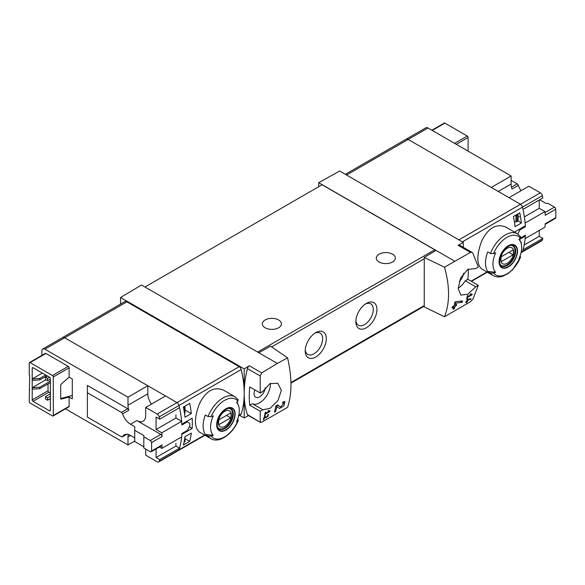 <?xml version="1.0" encoding="UTF-8"?>
<svg xmlns="http://www.w3.org/2000/svg" width="585" height="585" viewBox="0 0 585 585"><rect width="100%" height="100%" fill="white"/><g stroke="black" fill="none" stroke-linecap="round" stroke-linejoin="round"><path stroke-width="0.88" d="M269.115 411.379L265.59 413.419A89.512 51.677 -120 0 0 265.853 412.103L265.217 412.469A89.512 51.677 60 0 1 264.515 415.716L265.151 415.35A89.512 51.677 -120 0 0 265.451 414.063L269.882 411.511A89.512 51.677 -120 0 0 270.021 410.86L268.354 410.568L267.974 411.182L269.115 411.379L268.186 410.838M287.557 357.83L277.348 363.446L258.797 352.733L270.57 346.174L287.557 357.83C292.09 377.457 292.09 393.968 287.557 407.365L261.7 422.216L260.23 421.975L260.23 411.262L262.819 409.763L252.347 403.716A15.217 8.782 120 0 0 264.266 398.919A15.217 8.782 120 0 0 270.38 383.387M277.348 363.446L261.7 372.916L249.371 365.793L244.194 368.886L120.561 297.509L120.561 304.083M262.819 409.763L270.029 408.396L277.941 400.564L281.37 390.356L277.758 383.263L269.904 383.636L262.819 391.489L260.23 392.988L260.23 376.001L261.7 372.916M260.471 422.465L247.411 414.568A2.983 1.726 120 0 0 247.916 415.233L260.464 422.472M283.82 402.992L280.676 407.028L277.582 404.937L275.849 405.939A89.512 51.677 60 0 1 274.38 412.154L275.645 411.423A89.512 51.677 -120 0 0 276.844 406.612L279.535 408.44L283.893 405.895L284.902 401.551L282.913 401.858A89.512 51.677 60 0 1 282.665 403.175L283.82 402.992L282.818 402.407M264.676 417.142L265.919 417.99L268.72 414.619L267.762 414.794A89.512 51.677 60 0 1 267.586 415.423C268.5 415.818 268.135 416.44 266.497 417.288L265.1 416.33L264.23 416.834A89.512 51.677 60 0 1 263.323 419.84L263.959 419.474A89.512 51.677 -120 0 0 264.676 417.142L264.215 416.871M266.497 417.288L264.968 416.41L266.504 417.295M267.689 415.05L268.149 415.321L267.586 415.423M470.771 299.425A89.512 51.677 -120 0 0 470.976 298.738L467.254 299.432A89.512 51.677 60 0 1 466.757 301.173L465.916 301.655A89.512 51.677 60 0 1 465.726 302.277L466.567 301.794A89.512 51.677 60 0 1 466.216 302.876L466.852 302.511A89.512 51.677 -120 0 0 467.203 301.429L467.839 301.063A89.512 51.677 -120 0 0 468.029 300.441L467.393 300.807A89.512 51.677 -120 0 0 467.671 299.842L470.771 299.425L469.85 298.891M444.498 267.221L470.428 252.406L472.095 252.413L472.892 253.225L478.318 267.074L475.729 268.573L467.693 269.451L460.731 277.831L458.172 288.537L460.863 295.118L467.795 294.218L475.729 286.84L478.318 285.348L472.892 299.198L470.428 301.714L444.498 316.756C449.894 302.862 449.894 286.35 444.498 267.221L424.249 257.444L424.249 306.913L444.498 316.756M471.232 294.686L467.707 296.727A89.512 51.677 -120 0 0 467.971 295.41L467.335 295.776A89.512 51.677 60 0 1 466.633 299.03L467.269 298.664A89.512 51.677 -120 0 0 467.569 297.37L472 294.818A89.512 51.677 -120 0 0 472.139 294.167L470.472 293.875L470.091 294.489L471.232 294.686L470.303 294.145M462.187 302.343A89.512 51.677 -120 0 0 462.545 300.939L455.752 301.655L454.837 302.182A89.512 51.677 60 0 1 454.106 305.801L452.417 306.774A89.512 51.677 60 0 1 452.095 308.054L453.784 307.081A89.512 51.677 60 0 1 453.156 309.297L454.421 308.566A89.512 51.677 -120 0 0 455.05 306.35L456.322 305.619A89.512 51.677 -120 0 0 456.636 304.339L455.371 305.07A89.512 51.677 -120 0 0 455.803 303.081L462.187 302.343L460.205 301.202M145.709 449.083L145.709 455.174L157.175 461.792A2.983 1.726 -120 0 0 158.667 461.938L178.498 450.487A2.983 1.726 -120 0 0 179.017 449.806A89.512 51.677 -120 0 0 181.847 434.377L192.158 428.417A89.512 51.677 -120 0 0 192.158 418.187L181.847 424.14A89.512 51.677 -120 0 0 179.017 405.449A2.983 1.726 -120 0 0 177.006 402.59L64.694 337.75A4.175 2.413 -120 0 0 62.61 337.538L124.802 301.633A4.175 2.413 -120 0 1 126.894 301.838L239.199 366.678A2.983 1.726 -120 0 1 241.21 369.537A89.512 51.677 -120 0 1 244.194 393.442A89.512 51.677 120 0 0 247.411 414.568M183.368 445.046A89.512 51.677 -120 0 0 184.977 436.717L191.31 433.068A89.512 51.677 -120 0 1 189.694 441.39L183.368 445.046M184.977 417.229A89.512 51.677 -120 0 0 183.368 407.043L189.694 403.387A89.512 51.677 -120 0 1 191.31 413.573L184.977 417.229M540.313 192.838L520.482 204.289L509.016 197.671L528.847 186.22L540.313 192.838A2.983 1.726 60 0 1 542.324 195.697L522.493 207.141A2.983 1.726 -120 0 0 520.482 204.289A2.983 1.726 60 0 1 522.493 207.141A89.512 51.677 -120 0 1 525.323 225.839L515.005 231.792A89.512 51.677 60 0 1 515.041 232.391M539.231 230.483L539.231 236.303L542.836 238.387L523.005 249.839A89.512 51.677 60 0 1 522.493 251.499A2.983 1.726 60 0 1 521.974 252.186A2.983 1.726 -120 0 0 522.493 251.499A89.512 51.677 -120 0 0 525.323 236.069L519.582 239.382M520.153 255.835L520.328 257.641L520.716 257.093L512.665 269.634L507.692 273.795L502.749 276.222C499.195 277.363 496.022 277.158 493.228 275.608L481.674 268.939C476.556 264.325 476.556 255.023 481.674 241.035C488.226 227.887 496.285 223.236 505.842 227.082L517.396 233.751A24.168 13.952 -60 0 0 490.449 253.51L487.722 251.938A24.168 13.952 -60 0 0 487.722 271.425L490.449 273.005L493.557 273.093A88.715 51.217 180 0 0 495.678 272.288L487.722 271.425M521.213 243.652A89.512 51.677 -120 0 0 521.367 242.512L520.942 242.753M519.751 212.83L513.425 216.487A89.512 51.677 -120 0 1 515.034 226.673L521.367 223.017A89.512 51.677 -120 0 0 519.751 212.83M493.557 273.093A22.376 12.921 -60 0 0 520.328 257.641A88.715 51.217 180 0 1 518.924 258.863A20.314 11.729 -60 0 0 520.723 242.161L519.414 238.958M520.723 242.161A20.314 11.729 -60 0 0 518.924 239.375A88.715 51.217 0 0 0 520.328 238.146L520.175 236.355M490.449 253.51L493.557 253.605A88.715 51.217 0 0 0 495.678 252.793A20.314 11.729 -60 0 0 495.151 271.689A20.314 11.729 -60 0 0 495.678 272.288M208.077 416.542A24.168 13.952 -60 0 1 235.016 396.776L223.47 390.107C213.913 386.261 205.861 390.904 199.309 404.045C194.176 418.026 194.176 427.335 199.302 431.971L210.849 438.64A24.168 13.952 -60 0 1 208.077 436.03L205.35 434.458A24.168 13.952 -60 0 1 205.35 414.97L208.077 416.542L211.185 416.63A88.715 51.217 0 0 0 213.306 415.825A20.314 11.729 -60 0 0 212.779 434.721A20.314 11.729 -60 0 0 213.306 435.313A88.715 51.217 180 0 1 211.185 436.125L208.077 436.03M210.849 438.64C219.163 443.861 233.181 433.748 238.351 420.125L237.956 420.666L237.773 418.86M213.306 435.313L205.35 434.458M211.185 436.125A22.376 12.921 -60 0 0 237.956 420.666A88.715 51.217 180 0 1 236.552 421.887A20.314 11.729 -60 0 0 238.344 405.193A20.314 11.729 -60 0 0 236.552 402.4A88.715 51.217 0 0 0 237.956 401.178L237.795 399.379M238.673 415.745L240.691 414.575A2.983 1.726 -120 0 0 241.21 413.895A89.512 51.677 -120 0 0 244.194 393.442L244.194 417.99L248.523 415.577M463.276 247.309L463.276 242.402L339.644 171.025L318.715 182.688L318.715 186.703M463.276 242.402L458.099 245.29A2.983 1.726 120 0 1 459.554 245.159L472.102 252.406M454.574 261.122L318.715 182.688M463.525 273.261A7.905 4.563 -60 0 1 459.364 281.312M458.172 288.171A15.217 8.782 120 0 0 465.25 280.793L467.846 279.301A89.512 51.677 120 0 0 468.336 269.071M436.022 250.409L424.249 257.444M258.797 352.733L141.49 285.005L120.561 297.509M315.761 332.631L315.761 332.631A14.917 8.614 120 0 0 305.209 350.905A14.917 8.614 120 0 0 315.761 356.996A14.917 8.614 120 0 0 326.313 338.722A14.917 8.614 120 0 0 315.761 332.631M366.393 303.396L366.393 303.396A14.917 8.614 120 0 0 355.848 321.67A14.917 8.614 120 0 0 366.393 327.761A14.917 8.614 120 0 0 376.945 309.487A14.917 8.614 120 0 0 366.393 303.396M435.598 250.665A1.792 1.031 -120 0 0 434.75 249.802L322.094 184.758L144.97 287.016M260.23 411.262L249.758 405.215L252.347 403.716M260.23 392.988L249.758 386.941A89.512 51.677 120 0 0 249.758 405.215M249.371 365.793A2.983 1.726 120 0 0 247.411 368.601A89.512 51.677 120 0 0 244.194 393.442L244.194 368.886M244.194 417.99L239.492 415.27M392.557 254.19A9.55 5.514 180 0 1 395.35 258.087A9.55 5.514 180 0 1 385.808 263.601A9.55 5.514 180 0 1 376.257 258.087A9.55 5.514 180 0 1 382.151 252.991A9.55 5.514 180 0 1 392.557 254.19M278.628 319.966A9.55 5.514 180 0 1 281.422 323.863A9.55 5.514 180 0 1 271.879 329.377A9.55 5.514 180 0 1 262.329 323.863A9.55 5.514 180 0 1 268.222 318.767A9.55 5.514 180 0 1 278.628 319.966M355.892 320.536A12.336 7.122 120 0 0 358.4 325.209A12.336 7.122 120 0 0 370.736 318.086A12.336 7.122 120 0 0 370.736 303.842A12.336 7.122 120 0 0 365.442 304.003M305.253 349.771A12.336 7.122 120 0 0 307.768 354.444A12.336 7.122 120 0 0 320.097 347.322A12.336 7.122 120 0 0 320.097 333.077A12.336 7.122 120 0 0 314.803 333.238M47.604 378.312L45.498 377.091L45.498 379.526L47.604 380.747L47.604 378.312L49.506 377.215L33.045 367.716A1.192 0.687 -120 0 0 32.453 367.651A1.192 0.687 -120 0 0 32.204 368.199L33.045 367.716M47.604 380.747L50.347 379.16M45.498 377.091L47.392 375.994M47.604 397.8L45.498 396.579L45.498 399.021L47.604 400.235L47.604 397.8L50.347 396.213M47.604 400.235L50.347 398.656M45.498 396.579L50.347 393.778M254.826 389.866A7.905 4.563 120 0 0 255.667 397.208A7.905 4.563 120 0 0 261.524 395.365A7.905 4.563 120 0 0 265.21 387.76M475.729 286.84L465.25 280.793M478.318 285.348L467.846 279.301M458.867 239.857L520.482 204.289L408.169 139.442A4.175 2.413 -120 0 0 406.078 139.237A4.175 2.413 60 0 1 408.169 139.442L491.298 187.434L511.129 175.99L511.129 184.026L498.259 191.456M525.323 236.069L524.628 235.675M225.905 430.07A13.038 7.525 -60 0 1 218.103 429.602A13.038 7.525 -60 0 1 222.527 411.467A13.038 7.525 -60 0 1 234.965 412.206A13.038 7.525 -60 0 1 225.905 430.07M225.905 409.112A12.621 7.291 120 0 0 216.977 424.571A12.621 7.291 120 0 0 225.905 429.726A12.621 7.291 120 0 0 234.834 414.268A12.621 7.291 120 0 0 225.905 409.112M508.277 267.038A13.038 7.525 -60 0 1 500.482 266.577A13.038 7.525 -60 0 1 504.906 248.435A13.038 7.525 -60 0 1 517.337 249.181A13.038 7.525 -60 0 1 508.277 267.038M508.277 246.088A12.621 7.291 120 0 0 499.356 261.546A12.621 7.291 120 0 0 508.277 266.702A12.621 7.291 120 0 0 517.206 251.236A12.621 7.291 120 0 0 508.277 246.088M224.83 426.326A9.214 5.324 -60 0 1 219.185 418.297A9.214 5.324 -60 0 1 230.468 411.781A9.214 5.324 -60 0 1 224.83 426.326M230.709 417.844A8.833 5.097 120 0 0 230.709 412.973L218.951 419.759A8.833 5.097 -60 0 0 218.951 424.63L230.709 417.844L226.49 415.409M229.137 408.425A11.342 6.545 -60 0 1 230.285 408.856A11.342 6.545 -60 0 1 232.026 417.946A11.342 6.545 -60 0 1 224.618 427.935A11.342 6.545 -60 0 1 218.951 428.498A11.342 6.545 -60 0 1 217.993 427.723M507.202 263.294A9.214 5.324 -60 0 1 501.564 255.265A9.214 5.324 -60 0 1 512.848 248.749A9.214 5.324 -60 0 1 507.202 263.294M513.082 254.811A8.833 5.097 120 0 0 513.082 249.941L501.323 256.727A8.833 5.097 -60 0 0 501.323 261.605L513.082 254.811L508.862 252.376M511.517 245.393A11.342 6.545 -60 0 1 512.665 245.832A11.342 6.545 -60 0 1 514.398 254.914A11.342 6.545 -60 0 1 506.99 264.91A11.342 6.545 -60 0 1 501.323 265.466A11.342 6.545 -60 0 1 500.372 264.691M192.158 428.417L189.474 426.874M185.021 409.946L191.31 413.573M185.021 438.691L189.694 441.39M517.988 220.801L521.367 223.017M472 294.818L470.442 293.919M467.707 296.727L467.21 296.434M467.269 298.664L466.786 298.387M467.569 297.37L467.079 297.092M466.567 301.794L466.128 301.538M466.852 302.511L466.421 302.262M467.203 301.429L466.757 301.173M467.839 301.063L467.393 300.807M467.671 299.842L467.21 299.578M453.784 307.081L452.841 306.533M454.421 308.566L453.521 308.046M455.05 306.35L454.106 305.801M456.322 305.619L455.371 305.07M455.803 303.081L454.786 302.489M276.844 406.612L275.835 406.027M275.915 406.07A4.329 2.501 120 0 0 277.743 405.332M275.645 411.423L274.738 410.897M269.882 411.511L268.325 410.611M265.59 413.419L265.093 413.127M265.151 415.35L264.669 415.079M265.451 414.063L264.954 413.785M263.959 419.474L263.528 419.226M69.125 377.164L69.125 367.833A1.192 0.687 -120 0 0 68.284 366.371L45.915 353.464A1.192 0.687 -120 0 0 45.323 353.406L29.499 362.539A1.192 0.687 -120 0 0 29.25 363.088L29.25 375.022L29.674 375.263L29.25 401.573A1.192 0.687 -120 0 0 30.091 403.036L52.46 415.95A1.192 0.687 -120 0 0 53.052 416.008A1.192 0.687 -120 0 0 53.301 415.46L69.125 406.326L69.125 397.003L72.291 398.831L72.291 378.985L69.125 377.164L61.308 384.089A1.192 0.687 -60 0 0 60.686 385.391L60.686 398.517L72.291 395.438M53.052 416.008L68.876 406.875A1.192 0.687 -120 0 0 69.125 406.326M65.469 408.842L127.991 444.936L127.991 436.9L130.521 435.437A12.534 7.232 -120 0 0 124.254 434.816A12.534 7.232 -120 0 0 122.55 436.593L126.645 434.231M128.276 434.479A12.534 7.232 -120 0 0 127.991 436.9M127.991 405.229L147.822 393.778L147.822 385.742L127.991 397.193L127.991 405.229A12.534 7.232 -120 0 0 128.883 410.224A1.792 1.031 -120 0 0 127.742 408.74L87.377 385.435L87.377 417.105L121.417 436.761A1.792 1.031 -120 0 0 122.309 436.849A1.792 1.031 -120 0 0 122.55 436.593M127.991 397.193L44.862 349.201A4.175 2.413 -120 0 0 42.771 348.989A4.175 2.413 -120 0 0 41.908 350.905L41.908 355.373M29.499 362.539A1.192 0.687 -120 0 1 30.091 362.598L52.46 375.511A1.192 0.687 -120 0 1 53.301 376.974L53.301 415.46M60.686 398.517A1.192 0.687 -60 0 0 60.935 399.058A1.192 0.687 -60 0 0 61.308 399.094L69.125 397.003M49.506 377.215A1.192 0.687 -120 0 1 50.347 378.678L50.347 410.348A1.192 0.687 -120 0 1 50.098 410.889A1.192 0.687 -120 0 1 49.506 410.831L33.045 401.332A1.192 0.687 -120 0 1 32.204 399.869L32.204 368.199M29.674 389.398L29.25 389.639M151.515 442.604L162.06 436.512A89.512 51.677 -120 0 0 161.804 432.79L181.635 421.346A89.512 51.677 -120 0 1 181.891 425.024L187.31 421.895L189.789 423.328A89.512 51.677 -120 0 1 189.789 426.341L187.31 430.421L181.891 433.551A89.512 51.677 -120 0 1 181.635 436.936L161.804 448.388A89.512 51.677 -120 0 0 162.06 444.966A1.792 1.031 -120 0 1 161.694 445.697L151.142 451.788A1.792 1.031 -120 0 0 151.515 451.057A89.512 51.677 -120 0 0 151.515 442.604A1.792 1.031 -120 0 0 150.25 440.498L143.815 436.776L143.815 435.562L134.74 430.326L134.74 426.67L130.521 424.235L136.846 420.578A12.534 7.232 -120 0 0 143.113 421.2A12.534 7.232 -120 0 0 145.709 415.46L145.709 407.423L165.54 395.972L177.006 402.59L239.199 366.678M187.31 421.895L186.527 421.441M161.804 432.79L156.093 429.492L175.924 418.041L175.924 414.875M156.093 429.492L156.093 417.068L159.698 419.153L179.529 407.701A89.512 51.677 -120 0 0 179.017 405.449A2.983 1.726 -120 0 0 177.006 402.59L157.175 414.041L145.709 407.423M158.667 461.938A2.983 1.726 -120 0 0 159.186 461.251A89.512 51.677 -120 0 0 159.698 459.591L156.093 457.514L156.093 448.936M156.093 457.514L175.924 446.062L175.924 443.379M183.471 407.533L184.67 406.904A1.192 0.687 0 0 0 185.021 406.414A1.192 0.687 0 0 0 185.006 406.304L184.955 406.129M185.006 406.524L185.006 412.886A1.192 0.687 180 0 1 185.021 412.995A1.192 0.687 180 0 1 184.67 413.478L184.516 413.573M184.019 442.362L184.67 441.982A1.192 0.687 0 0 0 185.021 441.499A1.192 0.687 0 0 0 185.006 441.39L185.006 436.702L185.021 441.499M204.94 435.225L178.498 450.487A2.983 1.726 -120 0 0 179.017 449.806A89.512 51.677 -120 0 0 179.529 448.139L175.924 446.062M147.822 385.742L64.694 337.75A4.175 2.413 -120 0 0 62.61 337.538L42.771 348.989M147.822 393.778A12.534 7.232 -120 0 0 151.435 404.118M181.635 421.346L175.924 418.041M127.991 444.936L134.74 441.039M159.698 419.153A89.512 51.677 -120 0 0 159.186 416.9A2.983 1.726 -120 0 0 157.175 414.041M159.698 459.591L179.529 448.139M162.06 436.512A1.792 1.031 -120 0 0 160.795 434.406L136.846 420.578M159.42 447.013L161.804 448.388M130.521 424.235A12.534 7.232 -120 0 1 122.55 413.873A1.792 1.031 -120 0 0 121.417 412.396L87.377 392.747M134.74 430.326L134.74 441.529L143.815 446.764M130.521 435.437L134.74 437.872M143.815 436.776L143.815 447.986L150.25 451.7A1.792 1.031 -120 0 0 151.142 451.788M45.703 375.022L39.802 378.429L32.204 378.919L42.332 373.069M39.802 378.429L39.802 379.892L46.975 375.753M32.204 380.382L39.802 379.892M50.347 381.113L39.802 387.204L32.204 387.687L45.915 379.775M49.718 379.526L50.347 379.892M39.802 387.204L39.802 388.667L50.347 382.575M32.204 389.149L39.802 388.667M48.029 383.914L48.029 390.736A1.192 0.687 -120 0 0 48.869 392.199L50.347 393.047M345.333 174.308L425.917 127.786A4.175 2.413 60 0 1 428.001 127.998L511.129 175.99M511.129 180.37L517.213 183.887A1.792 1.031 60 0 1 518.354 185.365L512.021 189.021A12.534 7.232 60 0 1 511.129 184.026M468.088 151.135L468.088 137.497L456.271 144.32M431.869 130.228L444.286 123.062A1.192 0.687 60 0 1 444.878 123.121L432.22 130.433M468.088 137.497A1.192 0.687 60 0 0 467.247 136.034L444.878 123.121M520.321 238.161L525.367 235.243A89.512 51.677 60 0 1 525.111 238.629L544.949 227.185A89.512 51.677 60 0 0 545.198 223.762L555.75 217.671A1.792 1.031 60 0 1 555.384 218.402L545.169 224.304M539.67 199.777L545.937 203.397L548.05 203.397L554.485 207.112A1.792 1.031 60 0 1 555.75 209.218A89.512 51.677 60 0 1 555.75 217.671M539.231 200.026L539.231 208.289L544.949 211.587A89.512 51.677 60 0 1 545.198 215.309L555.75 209.218M544.949 211.587L525.111 223.039A89.512 51.677 60 0 1 525.367 226.717L519.948 229.846L519.158 229.393M517.71 233.941L519.948 229.846M524.584 226.263L525.367 226.717M539.231 236.303L524.182 244.998M518.076 217.342L519.4 216.574M539.231 208.289L524.379 216.867M517.608 214.073L518.076 214.344L517.988 221.042L516.979 221.627A1.192 0.687 180 0 1 515.948 221.817L514.369 221.671M517.988 214.468L516.979 215.046A1.192 0.687 180 0 1 515.948 215.236L515.634 215.214M462.347 241.868L522.493 207.141A89.512 51.677 60 0 1 523.005 209.401L542.836 197.949A89.512 51.677 60 0 0 542.324 195.697M542.836 238.387A89.512 51.677 60 0 1 542.324 240.047A2.983 1.726 60 0 1 541.805 240.735L521.045 252.72M521.074 190.71A12.534 7.232 60 0 1 518.354 185.365M542.324 240.047L521.147 252.274M486.976 272.003L471.093 281.173M493.228 275.608A24.168 13.952 -60 0 1 490.449 273.005M159.186 461.251L204.604 435.028M238.768 415.306L241.21 413.895M159.186 416.9L241.21 369.537M470.428 252.406L458.099 245.29M271.637 346.905L424.249 258.789M290.942 382.531L424.249 305.567M260.23 376.001L247.411 368.601M44.862 349.201L126.894 301.838M257.634 352.06L434.75 249.802M428.001 127.998L346.554 175.017M211.185 416.63A22.376 12.921 -60 0 1 237.956 401.178M225.071 428.439A11.634 6.72 -60 0 1 219.258 429.017C218.19 427.81 216.362 427.745 217.73 420.469C219.624 412.235 228.669 406.334 230.892 408.864A11.634 6.72 -60 0 1 232.676 418.187A11.634 6.72 -60 0 1 225.071 428.439M493.557 253.605A22.376 12.921 -60 0 1 520.328 238.146M507.451 265.414A11.634 6.72 -60 0 1 501.63 265.992C500.57 264.778 498.742 264.72 500.109 257.444C501.996 249.21 511.041 243.302 513.264 245.839A11.634 6.72 -60 0 1 515.049 255.162A11.634 6.72 -60 0 1 507.451 265.414M280.646 407.006L277.319 405.091L280.676 407.028M53.301 376.974L69.125 367.833M151.515 451.057L162.06 444.966M183.668 407.482L183.668 408.542M184.67 406.904L184.67 413.478M184.67 438.889L184.67 441.982M122.55 413.873L128.883 410.224M121.417 412.396L127.742 408.74M150.25 440.498L160.795 434.406M52.46 375.511L68.284 366.371M30.091 362.598L45.915 353.464M32.204 399.869L48.029 390.736M33.045 401.332L48.869 392.199M49.506 410.831L50.347 410.348M61.308 399.094L60.716 398.751M515.948 221.817L515.948 215.236M516.979 221.627L516.979 215.046M517.213 183.887L511.502 187.185M554.485 207.112L545.03 212.574M467.247 136.034L454.589 143.34M238.344 405.193L237.035 401.99M290.957 383.124L424.249 306.174M487.312 272.193L471.422 281.363M238.256 399.789L235.016 396.776M520.635 236.757L517.396 233.751M230.285 408.856L229.569 408.447M218.951 428.498L218.234 428.081M512.665 245.832L511.948 245.415M501.323 265.466L500.606 265.056M185.021 406.414L185.021 412.995M122.309 436.849L126.828 434.238M518.076 220.925L518.076 214.344"/></g></svg>
